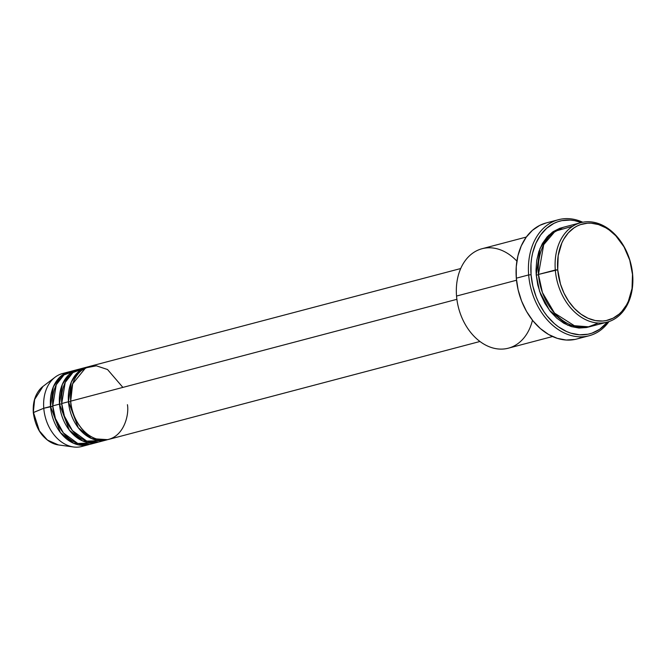 <?xml version="1.0" encoding="UTF-8"?>
<svg xmlns="http://www.w3.org/2000/svg" width="666" height="666" viewBox="0 0 666 666"><rect width="100%" height="100%" fill="white"/><g stroke="black" fill="none" stroke-linecap="round" stroke-linejoin="round"><path stroke-width="1" d="M69.247 371.77A37.721 27.764 -104.8 0 1 70.38 371.503L59.807 377.156L53.33 386.854L50.508 406.485L52.789 406.302L43.773 408.258L50.508 406.485A37.721 27.764 -104.8 0 0 88.486 444.722A37.721 27.764 -104.8 0 0 89.602 444.388L73.735 443.356L60.365 432.534L50.508 406.485A37.721 27.764 -104.8 0 1 69.247 371.77L62.521 373.543A37.721 27.764 75.2 0 0 43.773 408.258L33.3 412.604L34.64 399.45L42.982 386.413A31.635 23.285 75.2 0 0 33.475 412.47L43.773 408.258A37.721 27.764 -104.8 0 1 55.112 377.189A37.721 27.764 -104.8 0 1 65.959 372.943M460.714 268.54L89.452 366.442A37.721 27.764 75.2 0 0 70.704 401.157C70.438 411.946 81.019 438.22 102.056 440.035C123.01 440.825 129.445 415.601 127.431 404.678M106.443 439.985A37.721 27.764 -104.8 0 0 107.559 439.66L91.692 438.619L78.322 427.797L68.465 401.748L70.738 401.565L68.465 401.748A37.721 27.764 -104.8 0 1 87.204 367.033A37.721 27.764 -104.8 0 1 88.337 366.766L77.764 372.419L71.287 382.126L68.465 401.748L61.73 403.521L64.402 416.15L72.394 430.586L86.746 441.1L103.005 440.584A37.721 27.764 75.2 0 1 99.709 441.758A37.721 27.764 75.2 0 1 61.73 403.521L68.465 401.748A37.721 27.764 -104.8 0 0 106.443 439.985L99.709 441.758M97.469 442.349A37.721 27.764 -104.8 0 0 98.585 442.024L82.709 440.984L69.339 430.161L59.482 404.112L61.763 403.929L59.482 404.112A37.721 27.764 -104.8 0 1 78.23 369.397A37.721 27.764 -104.8 0 1 79.362 369.139L68.789 374.791L62.304 384.49L59.482 404.112L52.747 405.894L55.42 418.514L63.412 432.95L77.772 443.464L94.023 442.948A37.721 27.764 75.2 0 1 90.734 444.13A37.721 27.764 75.2 0 1 52.747 405.894L59.482 404.112A37.721 27.764 -104.8 0 0 97.469 442.349L90.734 444.13M98.302 440.359L99.159 439.66M580.869 222.669L564.035 227.106A51.44 37.862 75.2 0 0 538.469 274.442L557.717 269.788A49.725 36.605 -104.8 0 1 591.167 223.185A49.725 36.605 -104.8 0 1 632.492 274.425L632.658 274.808A51.44 37.862 75.2 0 0 589.909 221.795A51.44 37.862 75.2 0 0 555.302 270.005A51.44 37.862 -104.8 0 1 580.869 222.669A51.44 37.862 -104.8 0 1 632.658 274.808A51.44 37.862 -104.8 0 1 607.101 322.144A51.44 37.862 -104.8 0 1 555.302 270.005L538.469 274.442L542.432 292.565L554.512 313.087L575.79 326.631L587.687 327.131L598.334 323.035M526.323 237.046L482.109 248.709A51.44 37.862 75.2 0 0 456.543 296.045A51.44 37.862 -104.8 0 1 475.141 251.59A51.44 37.862 -104.8 0 1 516.883 261.13M528.662 274.933L531.068 274.717A58.3 42.915 -104.8 0 1 581.318 222.552L574.608 220.621L570.287 220.08L561.829 220.646L557.767 221.753L553.862 223.401L546.711 228.23L540.642 234.956L535.897 243.306L532.642 252.972L531.618 258.183L531.01 263.578L531.068 274.717L532.817 285.955L536.172 296.878L538.419 302.073L543.947 311.721L547.169 316.075L554.387 323.618L558.308 326.74L566.6 331.535L570.879 333.166L579.52 334.798L587.986 334.224L592.049 333.117L599.641 329.304L607.55 322.019A58.3 42.915 -104.8 0 1 561.213 328.679A58.3 42.915 -104.8 0 1 531.068 274.717L528.662 274.933A60.015 44.172 -104.8 0 1 558.483 219.705A60.015 44.172 -104.8 0 1 582.767 222.236A60.015 44.172 75.2 0 0 528.662 274.933L516.317 278.188L528.662 274.933A60.015 44.172 75.2 0 0 560.839 331.177A60.015 44.172 75.2 0 0 608.965 321.586A60.015 44.172 -104.8 0 1 589.085 335.764A60.015 44.172 -104.8 0 1 528.662 274.933M562.92 227.422L548.692 235.256L540.001 248.451L536.23 275.033L537.762 284.956L540.725 294.588L545.004 303.563L550.432 311.53L556.801 318.181L563.869 323.276L571.353 326.606L578.979 328.047L586.446 327.539L589.135 326.856L567.582 325.175L549.525 310.373L539.602 291.467L536.23 275.033L538.503 274.85L536.23 275.033L536.013 270.088L536.713 260.448L538.877 251.465L542.424 243.473L547.219 236.788L553.08 231.668L559.781 228.305L563.369 227.331M87.204 367.033L80.478 368.806A37.721 27.764 75.2 0 0 61.73 403.521L65.21 382.426L72.952 372.544L85.098 368.14M122.877 387.396L107.534 369.522L96.37 365.817L85.598 367.882L72.669 383.807L70.704 401.157L456.893 299.317L70.704 401.157A37.721 27.764 75.2 0 0 108.691 439.393L479.953 341.491M532.467 320.229A51.44 37.862 -104.8 0 1 491.591 347.594A51.44 37.862 -104.8 0 1 456.543 296.045L516.508 280.236L456.543 296.045A51.44 37.862 75.2 0 0 508.341 348.185L552.555 336.53M558.483 219.705L546.137 222.96A60.015 44.172 75.2 0 0 516.317 278.188A60.015 44.172 75.2 0 0 576.739 339.019A60.015 44.172 75.2 0 0 582.75 336.78M78.23 369.397L71.495 371.178A37.721 27.764 75.2 0 0 52.747 405.894L56.227 384.79L63.978 374.908L76.124 370.504M43.773 408.258A37.721 27.764 75.2 0 0 81.752 446.495A37.721 27.764 75.2 0 0 85.048 445.321A37.721 27.764 -104.8 0 1 73.518 446.978A37.721 27.764 -104.8 0 1 43.773 408.258M33.475 412.47A31.635 23.285 75.2 0 0 58.408 444.93L47.403 440.051L39.369 430.852L33.475 412.47M557.717 269.788L560.472 284.091L563.985 293.123L568.697 301.357L574.425 308.458L580.952 314.161L588.02 318.256L595.354 320.571L602.688 321.029L606.26 320.546L613.053 318.198L619.147 314.077L621.869 311.397L626.506 304.936L628.379 301.215L632.026 288.528L632.492 274.425L629.745 260.123L624.009 246.861L615.784 235.764L609.257 230.053L605.777 227.797L598.543 224.575L591.167 223.185L587.52 223.193L580.486 224.617L577.164 226.024L574.009 227.872L568.339 232.817L563.702 239.277L561.829 242.998L558.183 255.686L557.717 269.788L555.302 270.005A51.44 37.862 75.2 0 0 598.051 323.018A51.44 37.862 75.2 0 0 632.658 274.808L632.492 274.425A49.725 36.605 -104.8 0 1 599.042 321.037A49.725 36.605 -104.8 0 1 557.717 269.788M572.802 226.215L555.194 231.169L543.706 244.672L538.469 274.442A51.44 37.862 75.2 0 0 590.267 326.581L607.101 322.144M574.9 339.444L566.192 340.035L557.292 338.353L548.559 334.465L540.317 328.529L532.892 320.762L526.556 311.463L521.57 300.999L518.106 289.76L516.317 278.188L516.25 266.725L517.932 255.802L521.278 245.854L526.173 237.254L532.417 230.336L539.776 225.366L546.187 222.944M73.518 446.978L58.408 444.93C44.256 441.375 35.881 430.602 33.3 412.604C32.617 401.082 35.847 392.349 42.982 386.413L55.112 377.189M96.52 438.994L95.33 439.885M88.486 444.722L81.752 446.495M589.085 335.764L576.739 339.019M551.997 232.434L553.588 232.342M79.063 372.793L77.581 372.602"/></g></svg>
